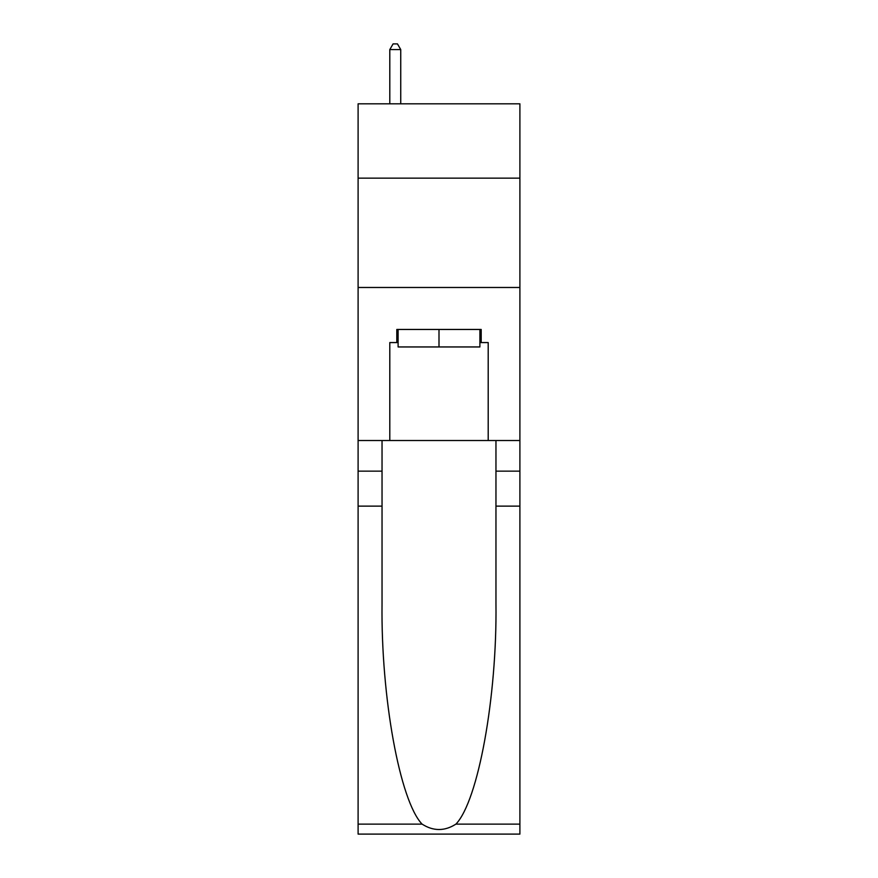 <?xml version="1.0" encoding="UTF-8"?>
<svg xmlns="http://www.w3.org/2000/svg" width="878" height="878" viewBox="0 0 878 878"><rect width="100%" height="100%" fill="white"/><g stroke="black" fill="none" stroke-linecap="round" stroke-linejoin="round"><path stroke-width="1.32" d="M519.897 178.146L519.897 103.813L358.103 103.813L358.103 178.146L519.897 178.146L519.897 440.526L488.201 440.526L488.201 342.574L481.199 342.574L481.199 329.459L396.801 329.459L396.801 342.574L398.107 342.574M358.103 506.123L382.04 506.123L382.04 603.636C380.876 696.825 399.786 800.945 422.088 824.124C433.348 831.312 444.63 831.312 455.912 824.124L519.897 824.124L519.897 834.1L358.103 834.1L358.103 178.146M479.893 329.459L479.893 346.953L398.107 346.953L398.107 329.459M439 329.459L439 346.953M455.912 824.124C478.214 800.945 497.124 696.825 495.96 603.636L495.96 440.526M495.96 506.123L519.897 506.123L519.897 440.526M382.04 440.526L382.04 506.123M519.897 824.124L519.897 506.123M358.103 440.526L389.799 440.526L389.799 342.574L396.801 342.574M358.103 287.479L519.897 287.479M389.799 440.526L488.201 440.526M479.893 342.574L481.199 342.574M400.741 103.813L400.741 49.585L389.799 49.585L389.799 103.813M389.799 49.585L393.081 43.9L397.46 43.9L400.741 49.585M495.96 471.146L519.897 471.146M382.04 471.146L358.103 471.146M358.103 824.124L422.088 824.124"/></g></svg>
